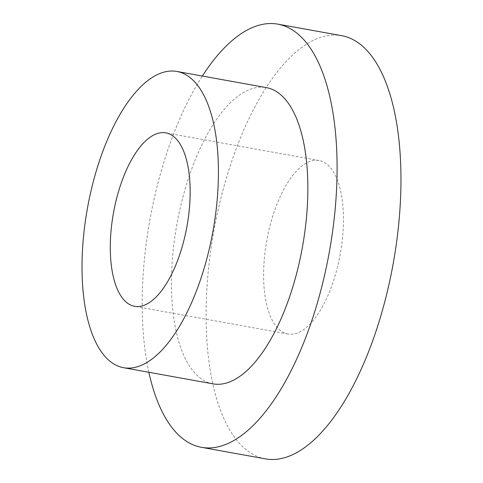 <?xml version="1.0" encoding="UTF-8"?>
<svg xmlns="http://www.w3.org/2000/svg" width="483" height="483" viewBox="0 0 483 483"><rect width="100%" height="100%" fill="white"/><g stroke="black" fill="none" stroke-linecap="round" stroke-linejoin="round"><path stroke-width="0.36" stroke-dasharray="2.42 1.81" d="M288.532 334.085A88.117 37.354 100.2 0 1 287.868 333.982A88.117 37.354 100.2 0 1 266.773 240.631A88.117 37.354 100.2 0 1 319.191 160.555A88.117 37.354 100.2 0 1 340.424 253.128A88.117 37.354 100.2 0 1 288.532 334.085M265.318 458.85A215.007 91.136 100.2 0 1 213.842 231.073A215.007 91.136 100.2 0 1 341.741 35.688M148.855 372.272A215.007 91.136 100.2 0 1 202.347 76.06M212.906 383.84A150.503 63.798 100.2 0 1 176.869 224.396A150.503 63.798 100.2 0 1 266.399 87.622M319.191 160.555L165.88 132.867M287.868 333.982L134.564 306.294"/><path stroke-width="0.72" d="M202.347 76.06A215.007 91.136 100.2 0 1 277.858 24.15L341.741 35.688A215.007 91.136 100.2 0 1 393.887 259.655A215.007 91.136 100.2 0 1 265.318 458.85L201.441 447.312A215.007 91.136 100.2 0 1 148.855 372.272M277.858 24.15A215.007 91.136 100.2 0 1 330.01 248.123A215.007 91.136 100.2 0 1 201.441 447.312M176.971 71.472L266.399 87.622A150.503 63.798 100.2 0 1 302.901 244.404A150.503 63.798 100.2 0 1 212.906 383.84L123.473 367.69A150.503 63.798 100.2 0 1 87.441 208.245A150.503 63.798 100.2 0 1 176.971 71.472A150.503 63.798 100.2 0 1 213.474 228.254A150.503 63.798 100.2 0 1 123.473 367.69M113.191 214.506A88.117 37.354 -79.8 0 0 134.564 306.294A88.117 37.354 -79.8 0 0 135.228 306.403A88.117 37.354 -79.8 0 0 187.12 225.44A88.117 37.354 -79.8 0 0 165.88 132.867A88.117 37.354 -79.8 0 0 113.191 214.506"/></g></svg>

